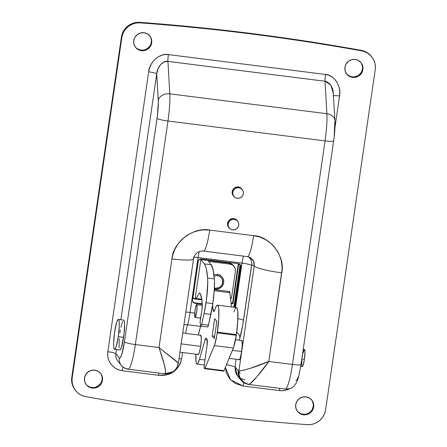 <?xml version="1.0" encoding="UTF-8"?>
<svg xmlns="http://www.w3.org/2000/svg" width="447" height="447" viewBox="0 0 447 447"><rect width="100%" height="100%" fill="white"/><g stroke="black" fill="none" stroke-linecap="round" stroke-linejoin="round"><path stroke-width="0.67" d="M234.072 196.568A5.481 5.381 -39 0 1 232.172 191.662L232.647 194.763L234.072 196.568M233.094 195.523A5.481 5.381 141 0 0 233.63 196.032L233.496 195.915M229.456 228.199A5.481 5.381 -39 0 1 227.562 223.293L228.031 226.394L229.456 228.199M228.478 227.154A5.481 5.381 141 0 0 229.015 227.663L228.881 227.551M102.48 380.241A9.136 8.962 -39 0 1 86.405 384.85A9.136 8.962 -39 0 1 84.533 377.972L84.718 381.487L86.237 384.638L88.864 386.951L92.199 388.069L95.736 387.817L98.932 386.247L101.301 383.582L102.48 380.241L102.302 376.726L100.776 373.569L98.15 371.261L94.814 370.144L91.283 370.39L88.087 371.965L85.718 374.625L84.533 377.972A9.136 8.962 -39 0 1 100.614 373.357A9.136 8.962 -39 0 1 102.48 380.241L102.067 379.721L102.48 380.241M86.198 384.588A9.136 8.962 141 0 0 102.067 379.721L102.145 377.95M151.706 42.839A9.136 8.962 -39 0 1 135.625 47.449A9.136 8.962 -39 0 1 133.754 40.565L133.938 44.085L135.458 47.237L138.089 49.55L141.42 50.662L144.957 50.416L148.153 48.84L150.522 46.181L151.706 42.839L151.522 39.319L150.002 36.168L147.37 33.855L144.035 32.743L140.503 32.989L137.307 34.564L134.938 37.224L133.754 40.565A9.136 8.962 -39 0 1 149.834 35.956A9.136 8.962 -39 0 1 151.706 42.839L151.287 42.32L151.706 42.839M135.419 47.186A9.136 8.962 141 0 0 151.287 42.32A9.136 8.962 141 0 0 149.622 35.699M362.886 69.548A9.136 8.962 -39 0 1 346.805 74.163A9.136 8.962 -39 0 1 344.933 67.279L345.118 70.794L346.637 73.945L349.269 76.258L352.605 77.376L356.136 77.13L359.332 75.554L361.701 72.889L362.886 69.548L362.701 66.033L361.182 62.876L358.555 60.569L355.22 59.451L351.683 59.697L348.487 61.273L346.118 63.932L344.933 67.279A9.136 8.962 -39 0 1 361.014 62.664A9.136 8.962 -39 0 1 362.886 69.548L362.467 69.028L362.886 69.548M346.604 73.895A9.136 8.962 141 0 0 362.467 69.028L362.551 67.262L361.679 63.86M313.665 406.949A9.136 8.962 -39 0 1 297.585 411.564A9.136 8.962 -39 0 1 295.713 404.68L295.897 408.195L297.417 411.352L300.049 413.659L303.379 414.777L306.916 414.531L310.112 412.955L312.481 410.296L313.665 406.949L313.481 403.434L311.961 400.283L309.33 397.97L305.994 396.852L302.463 397.104L299.267 398.674L296.897 401.339L295.713 404.68A9.136 8.962 -39 0 1 311.794 400.071A9.136 8.962 -39 0 1 313.665 406.949L313.246 406.435L313.665 406.949M297.378 411.301A9.136 8.962 141 0 0 313.246 406.435L313.33 404.664L312.459 401.261M241.274 340.53L241.838 340.363A9.89 1.391 97.2 0 1 241.721 350.895A9.89 1.391 97.2 0 1 239.184 359.874A9.89 1.391 97.2 0 1 239.011 359.762L239.38 359.813L238.804 359.287M164.44 373.776C167.491 374.111 170.279 373.468 172.793 371.854L164.943 373.631A12.041 11.834 -122.9 0 0 178.074 363.243C179.761 363.249 168.536 355.242 158.992 347.559L135.352 344.57L167.966 121.025L325.064 140.894L292.45 364.439L268.809 361.45L282.051 269.575L282.046 266.306L281.074 259.875L278.861 253.784L277.313 250.935L273.419 245.783L271.1 243.526L265.853 239.754L259.947 237.094L253.611 235.647L209.682 230.088L203.167 229.909L199.915 230.3L193.585 232.021L187.69 234.938L182.46 238.938L180.152 241.296L178.085 243.866L174.738 249.532L172.553 255.723L171.922 258.936L158.992 347.559L135.352 344.57A29.239 4.118 97.2 0 1 128.127 369.183A29.239 4.118 97.2 0 1 127.607 368.853A9.89 9.705 -39 0 1 119.31 357.924L119.824 358.125L120.422 357.589L121.785 354.421L124.434 341.854L157.389 115.79L158.322 102.017L156.735 73.844L120.863 319.767L156.735 73.844L158.26 100.324A9.89 7.795 -3.3 0 1 169.799 93.842L167.932 61.379L325.03 81.248L326.897 113.717L169.799 93.842A29.239 4.118 97.2 0 1 167.966 121.025L325.064 140.894A29.239 4.118 -82.8 0 0 326.897 113.717L169.799 93.842L167.932 61.379L164.099 61.949L160.629 64.519L158.042 68.698L156.735 73.844A7.308 0.972 8.3 0 0 148.667 71.838L107.839 351.711L107.682 355.041L108.185 358.326L109.319 361.444L111.046 364.266L113.303 366.685L115.996 368.613L119.025 369.976L122.271 370.714A7.308 1.028 97.2 0 1 122.981 367.004A7.308 1.028 -82.8 0 0 122.271 370.714L158.584 375.307L122.271 370.714A17.198 16.874 -39 0 1 107.839 351.711A7.308 0.972 -171.7 0 1 115.907 353.717L119.31 357.924A9.89 9.705 141 0 0 121.327 365.361C123.048 367.484 125.311 368.753 128.127 369.183L164.44 373.776A29.239 4.118 -82.8 0 0 164.943 373.631L165.468 372.647L165.491 370.759L164.345 364.808L158.992 347.559C162.842 359.042 167.022 371.613 164.943 373.631A29.239 4.118 97.2 0 1 164.44 373.776A29.239 4.118 97.2 0 1 163.92 373.446M242.475 189.919L240.346 187.634L237.279 186.935L234.306 188.058L232.881 189.657L232.172 191.662A5.481 5.381 -39 0 1 242.419 189.813M237.86 221.55L235.731 219.265L232.663 218.566L229.691 219.689L228.272 221.287L227.562 223.293A5.481 5.381 -39 0 1 237.804 221.444M243.056 385.996L243.699 382.548L243.056 385.996L279.369 390.589L243.056 385.996L235.234 383.403L229.758 378.916L226.283 372.804L225.349 367.389L230.512 379.749L243.056 385.996M279.749 388.359A7.308 1.028 -82.8 0 0 279.369 390.589L282.716 390.678L286.024 390.119L289.846 388.583A17.198 16.874 -39 0 1 279.369 390.589A7.308 1.028 97.2 0 1 279.749 388.359M158.964 373.083L158.584 375.307L166.871 374.759L173.43 371.792L178.526 366.763L180.432 363.31L181.627 358.896L182.56 352.499L181.627 358.896L179.001 358.623L181.627 358.896C178.459 370.747 170.776 376.218 158.584 375.307L158.964 373.083M75.336 390.265L73.112 386.689L72.068 383.66L71.615 380.481L71.777 377.257L121.388 37.174L122.154 34.028L123.501 31.072L125.378 28.412L127.719 26.149L130.44 24.35L133.446 23.093L136.62 22.417L139.855 22.35C177.012 25.082 214.052 28.781 250.979 33.452C287.902 38.124 324.662 43.756 361.254 50.355L364.355 51.221L367.222 52.662L371.323 56.316M101.882 376.206L101.279 374.552M87.014 385.409L90.054 387.158L93.557 387.599L95.317 387.303L98.513 385.727L100.882 383.068M151.103 38.805L150.499 37.151M136.24 48.008L139.28 49.751L142.777 50.198L144.537 49.896L147.733 48.326L150.103 45.661M150.857 44.046L151.287 42.32M347.42 74.716L350.459 76.465L352.186 76.856L353.963 76.906L357.393 75.979L358.913 75.035L361.282 72.375L362.467 69.028A9.136 8.962 141 0 0 360.802 62.412M298.199 412.117L301.239 413.866L304.737 414.308L306.497 414.011L309.693 412.436M311.006 411.223L312.062 409.776L313.246 406.435A9.136 8.962 141 0 0 311.581 399.814M325.612 409.826A17.198 16.874 -39 0 1 307.145 424.65A2150.087 2109.443 -39 0 1 85.746 396.645A17.198 16.874 -39 0 1 75.716 390.728A17.198 16.874 -39 0 1 72.196 377.776L121.807 37.688A17.198 16.874 -39 0 1 140.274 22.87A2150.087 2109.443 -39 0 1 361.673 50.869A17.198 16.874 -39 0 1 371.703 56.786A17.198 16.874 -39 0 1 375.223 69.743L325.612 409.826L324.846 412.972L323.499 415.928L321.622 418.588L319.281 420.851L316.56 422.65L313.554 423.907L310.38 424.583L307.145 424.65C269.988 421.918 232.948 418.219 196.021 413.548C159.098 408.876 122.338 403.244 85.746 396.645L82.645 395.779L79.778 394.338L77.247 392.382L75.141 389.974L73.531 387.208L72.487 384.18L72.034 380.995L72.196 377.776L71.777 377.257L72.196 377.776L121.807 37.688L121.388 37.174L121.807 37.688L122.573 34.548L123.92 31.592L125.797 28.932L128.138 26.664L130.859 24.87L133.865 23.613L137.039 22.937L140.274 22.87L139.855 22.35L140.274 22.87C177.431 25.596 214.471 29.301 251.398 33.972C288.321 38.638 325.081 44.275 361.673 50.869L361.254 50.355L361.673 50.869L364.774 51.74L367.641 53.182L370.172 55.137L372.278 57.546L373.888 60.311L374.932 63.34L375.385 66.519L375.223 69.743L325.612 409.826M371.703 56.786L371.284 56.272A17.198 16.874 141 0 0 361.254 50.355A2150.087 2109.443 141 0 0 139.855 22.35A17.198 16.874 141 0 0 121.388 37.174L71.777 377.257A17.198 16.874 141 0 0 75.297 390.214L75.716 390.728M128.172 369.188A29.239 4.118 -82.8 0 0 135.352 344.57A9.89 1.313 -171.7 0 1 124.434 341.854A9.89 1.313 8.3 0 0 135.352 344.57L167.966 121.025A9.89 1.313 -171.7 0 1 157.048 118.31A9.89 1.313 8.3 0 0 167.966 121.025A29.239 4.118 -82.8 0 0 169.799 93.842A9.89 7.795 176.7 0 0 158.26 100.324A19.35 2.727 97.2 0 1 157.048 118.31L124.434 341.854A19.35 2.727 97.2 0 1 119.31 357.924L115.907 353.717L116.516 349.56L115.907 353.717A7.308 0.972 8.3 0 0 107.839 351.711L148.667 71.838C149.309 62.15 160.16 52.657 168.39 54.584L325.489 74.453C333.976 74.643 341.709 86.483 339.552 95.982A7.308 0.972 8.3 0 0 333.507 95.809A7.308 0.972 -171.7 0 1 339.552 95.982L334.943 127.596L339.552 95.982L339.781 92.155L339.351 88.4L338.278 84.846L336.608 81.645L334.401 78.907L331.741 76.744L328.729 75.241L325.489 74.453L168.39 54.584L165.038 54.54L161.708 55.244L158.529 56.663L155.617 58.753L153.086 61.423L151.036 64.58L149.544 68.095L148.667 71.838A7.308 0.972 -171.7 0 1 156.735 73.844C157.037 67.016 163.194 60.161 167.932 61.379A7.308 1.028 97.2 0 1 168.39 54.584A7.308 1.028 -82.8 0 0 167.932 61.379L325.03 81.248L326.897 113.717A9.89 7.795 -3.3 0 1 334.948 120.852A9.89 7.795 -3.3 0 1 334.786 122.651L334.216 135.586M297.182 380.866L298.618 376.503A17.198 16.874 -39 0 1 297.188 380.866M295.836 380.252L296.35 380.453L296.948 379.916L298.317 376.748M334.937 120.735A9.89 7.795 176.7 0 0 326.897 113.717A29.239 4.118 97.2 0 1 325.064 140.894L292.45 364.439A9.89 1.313 8.3 0 0 301.032 364.383L299.004 375.011L297.171 380.9C296.691 382.643 295.338 384.599 293.12 386.761C292.137 388.147 289.505 388.907 285.225 389.052A29.239 4.118 -82.8 0 0 292.45 364.439L268.809 361.45L257.103 376.542L249.42 384.319A29.239 4.118 97.2 0 1 248.912 384.459A29.239 4.118 -82.8 0 0 249.42 384.319A12.041 11.834 -122.9 0 1 238.894 370.937L254.203 265.976L251.717 264.741L251.555 265.166L242.71 325.299L239.301 340.34M117.924 361.154A9.89 9.705 141 0 1 115.907 353.717A9.89 9.705 141 0 0 117.935 361.165L121.338 365.372M333.574 140.637A9.89 1.313 -171.7 0 1 333.646 140.839C334.758 133.089 335.194 126.428 334.948 120.852L333.093 90.836L332.451 88.355L330.177 84.237L326.897 81.751L325.03 81.248A7.308 1.028 97.2 0 1 325.489 74.453A7.308 1.028 -82.8 0 0 325.03 81.248L330.702 84.913L333.356 93.2L333.266 96.172M300.96 364.182A9.89 1.313 -171.7 0 1 301.032 364.394L333.646 140.839A9.89 1.313 -171.7 0 1 325.064 140.894A9.89 1.313 8.3 0 0 333.641 140.85M301.032 364.394A9.89 1.313 -171.7 0 1 292.45 364.439A29.239 4.118 97.2 0 1 285.27 389.058A29.239 4.118 97.2 0 1 284.705 388.722M192.819 301.909A3.224 3.163 141 0 0 194.641 302.798L202.212 303.753L194.641 302.798L195.06 303.317L202.24 304.223L194.451 303.178L192.953 302.105L192.322 300.378L197.892 261.791L199.144 259.673L201.519 259.031L238.268 263.68L240.369 264.887L240.972 267.245L235.435 305.2L234.178 307.318M192.959 302.043L195.06 303.317A3.224 3.163 -39 0 1 192.355 299.753L197.892 261.791A3.224 3.163 -39 0 1 201.519 259.031L238.268 263.68A3.224 3.163 -39 0 1 240.972 267.245L240.486 265.484L235.016 304.681L234.228 306.374L233.2 307.145A3.224 3.163 141 0 0 235.016 304.681L235.435 305.2A3.224 3.163 -39 0 1 234.234 307.279M240.179 373.703L239.056 371.91M190.07 312.47L194.747 313.062L190.07 312.47A20.64 2.911 97.2 0 1 187.584 324.751L200.597 326.399L187.584 324.751A8.599 6.297 16 0 0 183.918 324.924A8.599 6.297 -164 0 1 187.584 324.751A29.027 4.09 -82.8 0 0 185.561 333.373A29.027 4.09 97.2 0 1 187.584 324.751A20.64 2.911 97.2 0 0 190.07 312.47A8.599 1.14 8.3 0 0 185.79 312.101A8.599 1.14 -171.7 0 1 190.07 312.47L198.082 257.545A9.46 1.335 97.2 0 1 199.306 251.627A9.46 1.335 -82.8 0 0 198.082 257.545A8.599 1.14 8.3 0 0 193.959 257.181A8.599 1.14 -171.7 0 1 198.082 257.545L190.07 312.47M235.535 307.441L242.006 263.099L198.082 257.545L242.006 263.099A9.46 1.335 97.2 0 1 243.587 256.148A9.46 1.335 -82.8 0 0 242.006 263.099A8.599 1.14 -171.7 0 1 251.499 265.462A8.599 1.14 8.3 0 0 242.006 263.099L235.535 307.441M237.469 375.826L235.049 366.814L236.145 359.276L235.049 366.814L238.29 370.826L238.894 370.937A17.198 2.425 97.2 0 1 238.29 370.826L235.049 366.814L235.334 371.686L237.117 375.379L240.76 379.894A12.041 11.812 -39 0 1 238.29 370.826A12.041 11.812 141 0 0 240.743 379.877M241.352 340.43A9.89 1.391 97.2 0 1 241.665 340.251A9.89 1.391 97.2 0 1 241.838 340.363L242.274 344.257L241.626 351.549L240.274 357.974L239.575 359.595L239.011 359.762A9.89 1.391 97.2 0 1 238.922 359.628M193.842 256.679L193.383 258.282A24.943 3.308 -171.7 0 1 193.568 258.785C193.925 256.338 195.093 254.371 197.066 252.896C198.809 251.477 200.96 250.873 203.519 251.08L247.442 256.634A24.943 3.515 -82.8 0 0 253.611 235.647L209.682 230.088A24.943 3.515 97.2 0 1 203.519 251.08A24.943 3.515 -82.8 0 0 209.682 230.088C193.601 226.551 172.833 242.419 171.922 258.936L158.992 347.559L178.303 363.031M250.393 257.628L252.806 259.78L254.142 262.713L254.203 265.976L251.717 264.741A8.599 8.504 116.5 0 0 248.493 256.841A8.599 8.504 -63.5 0 1 251.717 264.741L243.486 320.387A8.599 1.14 8.3 0 0 237.888 318.638A8.599 1.14 -171.7 0 1 243.486 320.387A29.239 4.118 97.2 0 1 239.966 337.787A8.599 6.297 16 0 0 236.692 332.311A8.599 6.297 -164 0 1 239.966 337.787A20.428 2.878 -82.8 0 0 239.341 340.173M235.049 366.814L226.512 364.579L235.049 366.814M249.42 384.319C252.326 382.403 261.841 371.563 268.809 361.45C257.444 366.484 242.185 371.144 238.894 370.937C237.72 376.748 243.509 384.107 249.42 384.319M249.834 257.332L253.55 261.014L254.203 265.976L238.894 370.937L242.587 370.429L249.75 368.501L268.809 361.45L281.739 272.826A24.943 3.308 -171.7 0 1 254.203 265.976A24.943 3.308 8.3 0 0 281.739 272.826C285.594 256.679 270.122 236.228 253.611 235.647A24.943 3.515 97.2 0 1 247.459 256.639M172.793 371.854C175.777 369.96 177.627 367.065 178.342 363.171L193.568 258.785A24.943 3.308 -171.7 0 1 171.922 258.936A24.943 3.308 8.3 0 0 193.562 258.824M102.067 379.721A9.136 8.962 141 0 0 100.396 373.105M233.954 306.659L239.95 265.982L240.553 266.725L234.709 306.793L240.553 266.725A3.224 3.163 141 0 0 240.089 264.568A3.224 3.163 -39 0 1 240.553 266.725L240.972 267.245L235.435 305.2L235.016 304.681L240.553 266.725L239.95 265.982L239.676 264.155M237.374 220.902A5.481 5.381 141 0 0 236.988 220.27M241.983 189.265A5.481 5.381 141 0 0 241.603 188.64M214.325 288.963L215.186 289.125L215.448 288.22L215.163 289.114C221.539 290.299 226.433 281.794 222.092 276.995M222.226 277.174L221.243 276.112L218.739 274.676L217.315 274.352L217.292 275.564L217.315 274.352L213.962 274.687M202.267 304.731A6.448 0.911 97.2 0 1 201.854 310.609L202.273 305.932L201.888 299.948L200.429 293.947L199.384 292.88L196.155 298.518L201.798 299.233L196.155 298.518L195.317 297.484L196.155 298.518L199.384 292.88A51.601 7.269 97.2 0 1 202.267 304.731M233.362 265.524L231.507 263.892L229.155 263.104L200.854 259.528L204.385 263.892A81.706 11.51 97.2 0 1 207.62 278.068L214.376 278.922A81.706 11.51 -82.8 0 0 211.146 264.747L208.453 261.417L229.993 264.138L208.453 261.417L211.146 264.747L204.385 263.892L205.469 265.876L206.374 268.932L207.62 278.068L207.749 282.901L206.525 299.267L204.095 313.554L210.85 314.409A25.803 3.637 -82.8 0 0 212.806 303.63L206.045 302.775A25.803 3.637 97.2 0 1 204.095 313.554L201.558 324.84L200.938 326.114L200.211 323.533L200.155 321.276L201.636 311.956A6.448 0.911 -82.8 0 0 201.854 310.609A6.448 0.911 97.2 0 1 201.636 311.956L200.552 318.007A4.302 0.603 97.2 0 0 200.211 323.533L200.776 325.829A4.302 0.603 97.2 0 0 200.949 326.12A4.302 0.603 97.2 0 0 201.686 324.298L208.447 325.153L210.85 314.409L204.095 313.554L201.686 324.298L208.447 325.153L207.699 326.969M232.541 303.267L231.071 303.077L232.541 303.267L232.937 303.753L238.765 263.786L232.937 303.753L232.541 303.267L238.318 263.685L232.541 303.267M201.82 299.378L192.875 298.25L201.82 299.378M200.949 326.12L207.71 326.975A4.302 0.603 -82.8 0 0 208.447 325.153L212.806 303.63L214.275 289.801L214.487 281.163L214.376 278.922L207.62 278.068A25.803 3.637 97.2 0 1 206.045 302.775L212.806 303.63A25.803 3.637 -82.8 0 0 214.376 278.922L213.135 269.787L211.146 264.747L204.385 263.892L200.854 259.528L195.317 297.484L200.854 259.528L229.155 263.104L229.993 264.138L232.345 264.931L234.2 266.563L235.273 268.787L235.401 271.268L231.714 296.573L230.63 299.317A6.448 6.331 -39 0 0 231.714 296.573L235.401 271.268A6.448 6.331 -39 0 0 234.083 266.412L233.245 265.373A6.448 6.331 141 0 0 229.155 263.104L229.993 264.138A6.448 6.331 -39 0 1 234.083 266.412M198.379 260.495L192.813 298.674L201.876 299.825L192.813 298.674L198.379 260.495M231.121 303.524L232.937 303.753L231.121 303.524M215.203 289.114A7.526 7.381 141 0 0 222.673 277.827A7.526 7.381 141 0 0 217.315 274.352M217.292 275.564A6.448 6.331 -39 0 1 222.707 282.694A6.448 6.331 -39 0 1 215.448 288.22L219.125 287.6L221.125 286.074L222.405 283.912L222.578 280.213L221.505 277.984L219.65 276.352L217.292 275.564L213.621 276.185M214.23 287.941L215.448 288.22M240.486 265.484L240.274 264.898M233.96 306.636A3.224 3.163 141 0 0 234.105 306.05L239.95 265.982A3.224 3.163 141 0 0 239.715 264.25M202.279 305.368L196.792 304.675A6.448 0.911 97.2 0 1 196.719 311.548A6.448 0.911 97.2 0 1 195.06 317.404A6.448 0.911 97.2 0 1 194.948 317.331L194.92 311.285L195.73 306.681L196.624 304.608L197.077 306.279L196.658 311.972L195.775 316.163L194.948 317.331A6.448 0.911 97.2 0 1 195.026 310.458A6.448 0.911 97.2 0 1 196.68 304.603A6.448 0.911 97.2 0 1 196.792 304.675L202.279 305.368M200.468 335.256A9.784 1.38 97.2 0 1 200.681 335.177A9.784 1.38 97.2 0 1 200.854 335.284L201.29 339.139L200.647 346.352L199.306 352.705L198.619 354.309L198.055 354.477A9.784 1.38 97.2 0 1 198.038 354.454M213.537 311.442L213.94 311.492L213.32 310.939L212.582 305.111L213.163 310.067L214.649 310.257L213.163 310.067A10.75 1.514 97.2 0 0 213.537 311.442A10.75 1.514 97.2 0 0 213.727 311.565L213.727 311.565A10.75 1.514 97.2 0 0 214.895 309.559L214.147 311.268L213.537 311.442M223.589 371.044L223.997 370.652L204.994 368.25A4.302 0.603 97.2 0 1 204.659 368.686A4.302 0.603 97.2 0 1 204.581 368.641L204.368 368.378A4.302 0.603 97.2 0 1 204.458 363.512L206.922 346.643A6.448 0.911 97.2 0 0 207.056 339.346L206.061 338.111A6.448 0.911 97.2 0 0 205.944 338.038A6.448 0.911 97.2 0 0 205.128 339.625L207.246 339.893L205.128 339.625L199.479 359.31L204.972 360.003L199.479 359.31A19.35 2.727 97.2 0 1 197.026 364.082A19.35 2.727 97.2 0 1 196.686 363.858A19.35 2.727 97.2 0 1 195.898 354.186L196.11 362.131L196.686 363.858L197.261 364.042L197.943 363.31L199.479 359.31L205.391 338.826L205.866 338.049L207.056 339.346L207.084 345.391L204.262 365.177L204.279 368.172L204.581 368.641L204.994 368.25L214.739 344.598L216.957 334.898L218.762 318.745L218.728 308.614L218.158 305.921L217.276 305.167L216.158 306.418L214.895 309.559A23.652 3.33 97.2 0 1 217.46 305.156A23.652 3.33 97.2 0 1 217.371 332.177L236.379 334.585L237.77 321.153L237.731 311.017L237.167 308.324L236.284 307.575L235.161 308.821L233.898 311.967M198.328 334.987A19.35 2.727 97.2 0 1 199.977 328.718L198.328 334.987M204.659 368.686L223.662 371.094A4.302 0.603 -82.8 0 0 223.997 370.652L204.994 368.25L214.359 345.615L233.362 348.017A17.198 2.425 -82.8 0 0 236.273 335.3L217.264 332.898A17.198 2.425 97.2 0 1 214.359 345.615L233.362 348.017L223.997 370.652L233.742 347.001L236.379 334.585A23.652 3.33 -82.8 0 0 236.469 307.558L217.46 305.156M214.286 289.595L229.4 291.511A8.599 1.212 -82.8 0 1 229.859 292.707L214.214 290.723L229.859 292.707L231.518 306.933L229.747 292.059L229.395 291.505L228.92 291.986M200.759 325.757L199.977 328.718A6.448 0.911 97.2 0 0 200.323 327.506L200.759 325.757M212.157 335.943L214.683 318.65L216.829 321.304L214.303 338.591L212.157 335.943L214.303 338.591L216.829 321.304L214.683 318.65L212.157 335.943L214.644 336.256L212.157 335.943M200.295 335.451L200.854 335.284A9.784 1.38 97.2 0 1 200.737 345.704A9.784 1.38 97.2 0 1 198.228 354.588A9.784 1.38 97.2 0 1 198.055 354.477L197.848 354.002M217.371 332.177L236.379 334.585L236.273 335.3L217.264 332.898L217.371 332.177M300.73 366.361L302.289 366.557A8.599 1.212 -82.8 0 0 304.413 359.315L301.87 358.997L304.413 359.315A8.599 1.212 -82.8 0 0 304.446 349.493L303.228 349.336M181.152 343.872L200.647 346.341L181.152 343.872M232.395 350.353L241.631 351.521L232.395 350.353M114.583 349.319L119.863 349.984A15.053 2.123 -82.8 0 0 123.584 337.317L118.304 336.647A15.053 2.123 97.2 0 1 114.583 349.319A15.053 2.123 97.2 0 1 114.639 332.121L116.701 322.348L117.762 319.879L118.623 319.622L119.165 321.616L119.288 325.55L118.304 336.647L123.584 337.317A15.053 2.123 -82.8 0 0 123.64 320.119L118.36 319.454A15.053 2.123 97.2 0 1 118.304 336.647L116.242 346.425L115.181 348.889L114.32 349.146L113.784 347.157L113.655 343.223L114.639 332.121A15.053 2.123 97.2 0 1 118.36 319.454M119.237 338.608L119.058 347.822M119.6 349.817L120.461 349.56L121.523 347.09L123.97 334.395L124.562 324.036L124.221 321.019L123.506 320.136M122.523 321.522L120.886 327.31M120.377 329.953L119.919 332.786M301.932 360.058L301.831 365.322M301.954 366.043L302.362 366.551L303.239 364.903L304.413 359.315L304.971 351.728L304.368 349.498M304.105 349.738L302.87 353.599M302.58 355.108L302.323 356.728M301.339 362.282L301.697 360.215L301.339 362.282M301.122 363.16L301.384 362.288L301.183 363.104M302.178 356.293L301.764 359.366L302.178 356.527M234.239 219.348L233.619 218.583L234.239 219.348A5.375 5.275 -39 0 1 238.095 227.188A5.375 5.275 -39 0 1 229.289 228.004A5.375 5.275 -39 0 1 234.239 219.348L236.2 220.008L237.743 221.366L238.642 223.221L238.748 225.288L238.05 227.255L236.659 228.819L234.776 229.747L232.697 229.892L230.736 229.238L229.194 227.875L228.294 226.02L228.188 223.953L228.886 221.986L230.278 220.421L232.161 219.494L234.239 219.348M238.849 187.718L238.234 186.952L238.849 187.718A5.375 5.275 -39 0 1 242.704 195.551A5.375 5.275 -39 0 1 233.904 196.373A5.375 5.275 -39 0 1 238.849 187.718L236.77 187.863L234.893 188.79L233.502 190.355L232.803 192.322L232.909 194.389L233.803 196.244L235.351 197.602L237.312 198.261L239.391 198.116L241.274 197.188L242.665 195.624L243.364 193.657L243.252 191.59L242.358 189.735L240.816 188.371L238.849 187.718M285.225 389.052L248.912 384.459C245.548 383.956 242.833 382.436 240.76 379.894M244.867 379.838L240.486 378.38M247.442 256.634L249.957 257.394M200.535 318.091L195.065 317.404M197.043 364.082L204.279 364.998M202.279 305.312L196.686 304.603M182.739 333.015L200.871 335.306M235.541 339.692L241.928 340.502M179.945 352.163L198.446 354.505M229.076 358.382L239.497 359.695M229.283 227.992L228.099 226.528M233.898 196.362L232.714 194.898M242.263 189.606L241.073 188.137M237.648 221.237L236.457 219.768"/></g></svg>
